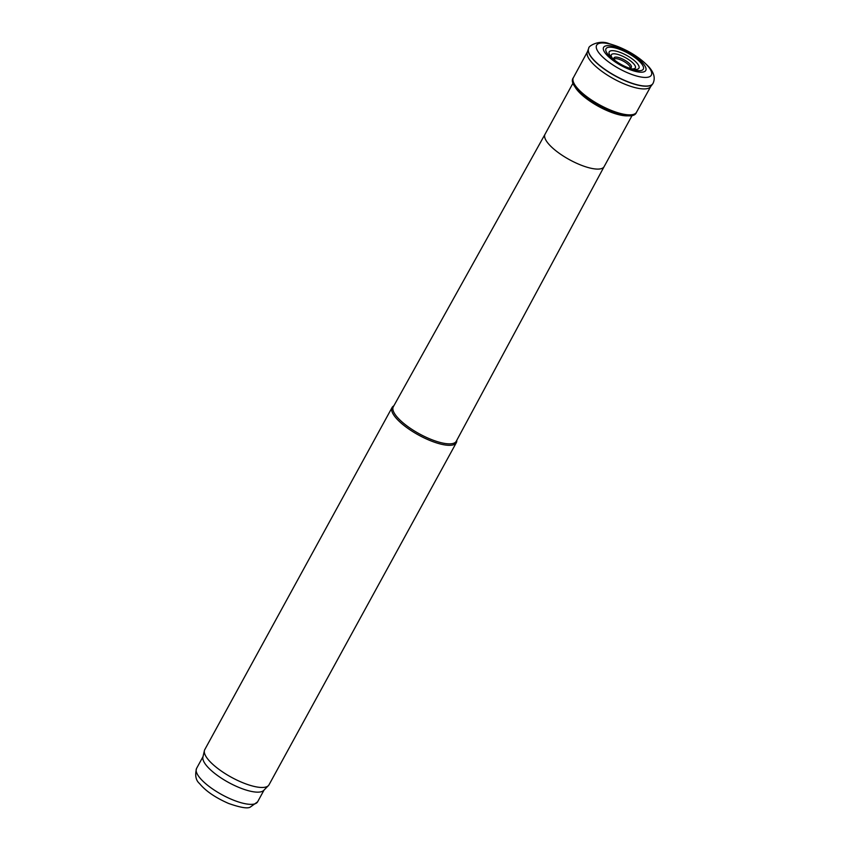 <?xml version="1.0" encoding="UTF-8"?>
<svg xmlns="http://www.w3.org/2000/svg" width="850" height="850" viewBox="0 0 850 850"><rect width="100%" height="100%" fill="white"/><g stroke="black" fill="none" stroke-linecap="round" stroke-linejoin="round"><path stroke-width="1.27" d="M573.994 84.586A33.692 10.54 28.7 0 0 598.644 106.473A33.692 10.54 28.7 0 0 630.36 115.441M632.315 115.122L604.116 166.643A33.692 10.54 28.7 0 1 569.5 159.704A33.692 10.54 28.7 0 1 545.009 134.279A33.692 10.54 28.7 0 1 545.02 134.257L393.327 406.757A35.891 11.22 28.7 0 0 419.401 433.861A35.891 11.22 28.7 0 0 456.28 441.224L604.116 166.632A33.692 10.54 28.7 0 0 604.127 166.621M393.837 405.832L393.72 405.896A36.624 11.454 28.7 0 0 392.094 407.49A36.624 11.454 28.7 0 0 418.71 435.115A36.624 11.454 28.7 0 0 456.333 442.659A36.624 11.454 28.7 0 0 456.801 440.428L456.79 440.289M392.094 407.49L204.765 749.636A36.624 11.454 28.7 0 0 204.404 750.593A36.624 11.454 28.7 0 0 231.391 777.272A36.624 11.454 28.7 0 0 268.409 785.623A36.624 11.454 28.7 0 0 269.014 784.805L456.333 442.659M204.404 750.593L202.916 757.116A34.786 10.88 28.7 0 0 228.554 782.457A34.786 10.88 28.7 0 0 263.712 790.404L268.409 785.623M653.044 83.353A36.624 11.454 -151.3 0 1 652.789 83.778A36.624 11.454 -151.3 0 1 615.4 75.863A36.624 11.454 -151.3 0 1 588.582 48.631A36.624 11.454 -151.3 0 1 588.806 48.184C587.86 46.399 599.144 39.344 609.216 43.69C625.239 48.365 638.499 56.143 649.007 67.033C654.096 72.824 655.446 78.264 653.044 83.353M652.704 83.884A36.603 11.443 -151.3 0 1 652.641 83.98L650.569 86.732A36.104 11.294 -151.3 0 1 613.753 78.869A36.104 11.294 -151.3 0 1 587.297 52.094L588.497 48.864A36.603 11.443 -151.3 0 1 588.54 48.748M612.468 58.278A13.664 4.271 -151.3 0 1 613.785 53.794A13.664 4.271 -151.3 0 1 630.838 61.168A13.664 4.271 -151.3 0 1 631.794 68.861M634.801 60.998A16.947 5.302 -151.3 0 1 632.772 69.073A16.947 5.302 -151.3 0 1 611.766 57.577A16.947 5.302 -151.3 0 1 613.477 50.713A16.947 5.302 -151.3 0 1 634.801 60.998M639.412 61.349A21.25 6.641 -151.3 0 1 636.491 70.444A21.25 6.641 -151.3 0 1 609.896 56.525A21.25 6.641 -151.3 0 1 612.85 47.441A21.25 6.641 -151.3 0 1 639.412 61.349M641.973 62.263A24.034 7.512 -151.3 0 1 637.234 71.782A24.034 7.512 -151.3 0 1 607.357 55.569A24.034 7.512 -151.3 0 1 612.138 46.07A24.034 7.512 -151.3 0 1 641.973 62.263M203.023 756.628L196.573 768.411A34.786 10.88 28.7 0 0 221.871 794.665A34.786 10.88 28.7 0 0 257.614 801.826L264.063 790.043M652.789 83.778L652.641 83.98A36.603 11.443 -151.3 0 1 615.315 76.011A36.603 11.443 -151.3 0 1 588.497 48.864L588.582 48.631M650.834 86.328L636.512 112.253A35.987 11.252 -151.3 0 1 599.537 104.837A35.987 11.252 -151.3 0 1 573.367 77.69L587.499 51.648M633.378 114.431A34.946 10.922 -151.3 0 1 599.059 105.698A34.946 10.922 -151.3 0 1 573.229 81.504M614.136 59.096A9.191 2.879 -151.3 0 1 614.178 59.054A9.191 2.879 -151.3 0 1 624.251 61.646A9.191 2.879 -151.3 0 1 630.211 67.894M613.966 59.33L614.826 60.307A9.86 3.081 -151.3 0 1 614.476 57.386A9.86 3.081 -151.3 0 1 625.759 60.775A9.86 3.081 -151.3 0 1 628.83 67.968L630.094 68.159M647.753 65.949A31.184 9.754 -151.3 0 1 638.276 76.447A31.184 9.754 -151.3 0 1 600.185 54.421A31.184 9.754 -151.3 0 1 609.705 43.956A31.184 9.754 -151.3 0 1 647.753 65.949M545.009 134.279L573.208 82.758M196.573 768.411C194.799 775.285 195.787 780.332 199.538 783.562C205.668 791.01 215.358 797.651 228.618 803.463C240.178 807.511 247.35 808.754 250.134 807.192L257.614 801.826M636.512 112.253C631.476 127.564 563.231 90.27 573.367 77.69"/></g></svg>
